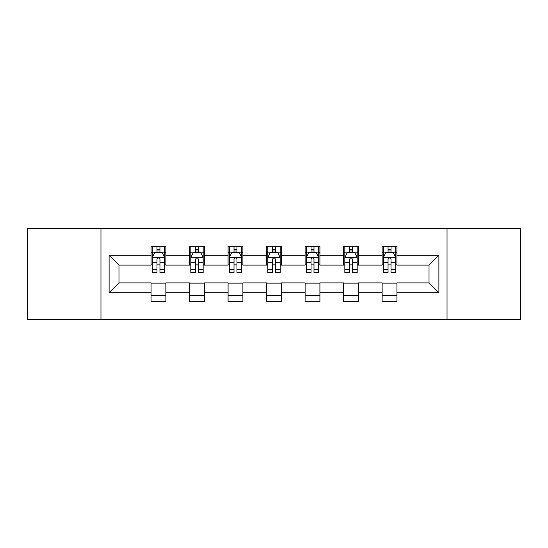 <?xml version="1.0" encoding="UTF-8"?>
<svg xmlns="http://www.w3.org/2000/svg" width="548" height="548" viewBox="0 0 548 548"><rect width="100%" height="100%" fill="white"/><g stroke="black" fill="none" stroke-linecap="round" stroke-linejoin="round"><path stroke-width="0.82" d="M447.038 319.669L520.6 319.669L520.6 228.331L447.038 228.331L447.038 319.669L100.962 319.669L100.962 228.331L27.4 228.331L27.4 319.669L100.962 319.669M447.038 228.331L100.962 228.331M396.93 255.238L396.93 246.23L382.12 246.23L382.12 255.238L358.419 255.238L358.419 246.23L343.61 246.23L343.61 255.238L319.916 255.238L319.916 246.23L305.106 246.23L305.106 255.238L281.405 255.238L281.405 246.23L266.595 246.23L266.595 255.238L242.894 255.238L242.894 246.23L228.084 246.23L228.084 255.238L204.39 255.238L204.39 246.23L189.581 246.23L189.581 255.238L165.88 255.238L165.88 246.23L151.07 246.23L151.07 255.238L109.107 255.238L109.107 292.762L118.978 282.884L151.07 282.884L151.07 301.77L165.88 301.77L165.88 282.884L189.581 282.884L189.581 301.77L204.39 301.77L204.39 282.884L228.084 282.884L228.084 301.77L242.894 301.77L242.894 282.884L266.595 282.884L266.595 301.77L281.405 301.77L281.405 282.884L305.106 282.884L305.106 301.77L319.916 301.77L319.916 282.884L343.61 282.884L343.61 301.77L358.419 301.77L358.419 282.884L382.12 282.884L382.12 301.77L396.93 301.77L396.93 282.884L429.022 282.884L429.022 265.116L396.93 265.116L396.93 255.238L438.893 255.238L438.893 292.762L396.93 292.762M382.12 292.762L358.419 292.762M343.61 292.762L319.916 292.762M305.106 292.762L281.405 292.762M266.595 292.762L242.894 292.762M228.084 292.762L204.39 292.762M189.581 292.762L165.88 292.762M151.07 292.762L109.107 292.762M382.12 255.238L382.12 265.116L358.419 265.116L358.419 255.238M343.61 255.238L343.61 265.116L319.916 265.116L319.916 255.238M305.106 255.238L305.106 265.116L281.405 265.116L281.405 255.238M266.595 255.238L266.595 265.116L242.894 265.116L242.894 255.238M228.084 255.238L228.084 265.116L204.39 265.116L204.39 255.238M189.581 255.238L189.581 265.116L165.88 265.116L165.88 255.238M151.07 255.238L151.07 265.116L118.978 265.116L109.107 255.238M118.978 265.116L118.978 282.884M438.893 292.762L429.022 282.884M429.022 265.116L438.893 255.238M151.07 252.402L152.303 252.402M156.995 252.402L159.954 252.402M164.647 252.402L165.88 252.402M151.07 264.869L152.303 264.869M156.995 264.869L159.954 264.869M164.647 264.869L165.88 264.869M151.07 283.131L165.88 283.131M151.07 295.598L165.88 295.598M189.581 283.131L204.39 283.131M189.581 295.598L204.39 295.598M189.581 252.402L190.814 252.402M195.506 252.402L198.465 252.402M203.157 252.402L204.39 252.402M189.581 264.869L190.814 264.869M195.506 264.869L198.465 264.869M203.157 264.869L204.39 264.869M228.084 283.131L242.894 283.131M228.084 295.598L242.894 295.598M228.084 252.402L229.317 252.402M234.01 252.402L236.976 252.402M241.661 252.402L242.894 252.402M228.084 264.869L229.317 264.869M234.01 264.869L236.976 264.869M241.661 264.869L242.894 264.869M266.595 283.131L281.405 283.131M266.595 295.598L281.405 295.598M266.595 252.402L267.828 252.402M272.52 252.402L275.48 252.402M280.172 252.402L281.405 252.402M266.595 264.869L267.828 264.869M272.52 264.869L275.48 264.869M280.172 264.869L281.405 264.869M305.106 283.131L319.916 283.131M305.106 295.598L319.916 295.598M305.106 252.402L306.339 252.402M311.024 252.402L313.99 252.402M318.683 252.402L319.916 252.402M305.106 264.869L306.339 264.869M311.024 264.869L313.99 264.869M318.683 264.869L319.916 264.869M343.61 283.131L358.419 283.131M343.61 295.598L358.419 295.598M343.61 252.402L344.843 252.402M349.535 252.402L352.494 252.402M357.186 252.402L358.419 252.402M343.61 264.869L344.843 264.869M349.535 264.869L352.494 264.869M357.186 264.869L358.419 264.869M382.12 283.131L396.93 283.131M382.12 295.598L396.93 295.598M382.12 252.402L383.353 252.402M388.046 252.402L391.005 252.402M395.697 252.402L396.93 252.402M382.12 264.869L383.353 264.869M388.046 264.869L391.005 264.869M395.697 264.869L396.93 264.869M159.954 249.436L156.995 249.436M164.647 269.424L159.954 269.424L159.954 272.52L164.647 272.52L164.647 257.464L162.181 252.525L154.776 252.525L152.303 257.464L152.303 272.52L156.995 272.52L156.995 269.424L152.303 269.424M152.303 257.464L152.303 246.23M164.647 257.464L164.647 246.23M156.995 252.525L156.995 246.23M159.954 246.23L159.954 252.525M159.954 269.424L159.954 259.314C158.968 257.409 157.982 257.409 156.995 259.314L156.995 269.424M198.465 249.436L195.506 249.436M203.157 269.424L198.465 269.424L198.465 272.52L203.157 272.52L203.157 257.464L200.684 252.525L193.28 252.525L190.814 257.464L190.814 272.52L195.506 272.52L195.506 269.424L190.814 269.424M190.814 257.464L190.814 246.23M203.157 257.464L203.157 246.23M195.506 252.525L195.506 246.23M198.465 246.23L198.465 252.525M198.465 269.424L198.465 259.314C197.479 257.409 196.492 257.409 195.506 259.314L195.506 269.424M236.976 249.436L234.01 249.436M241.661 269.424L236.976 269.424L236.976 272.52L241.661 272.52L241.661 257.464L239.195 252.525L231.79 252.525L229.317 257.464L229.317 272.52L234.01 272.52L234.01 269.424L229.317 269.424M229.317 257.464L229.317 246.23M241.661 257.464L241.661 246.23M234.01 252.525L234.01 246.23M236.976 246.23L236.976 252.525M236.976 269.424L236.976 259.314C235.989 257.409 235.003 257.409 234.01 259.314L234.01 269.424M275.48 249.436L272.52 249.436M280.172 269.424L275.48 269.424L275.48 272.52L280.172 272.52L280.172 257.464L277.706 252.525L270.294 252.525L267.828 257.464L267.828 272.52L272.52 272.52L272.52 269.424L267.828 269.424M267.828 257.464L267.828 246.23M280.172 257.464L280.172 246.23M272.52 252.525L272.52 246.23M275.48 246.23L275.48 252.525M275.48 269.424L275.48 259.314C274.493 257.409 273.507 257.409 272.52 259.314L272.52 269.424M313.99 249.436L311.024 249.436M318.683 269.424L313.99 269.424L313.99 272.52L318.683 272.52L318.683 257.464L316.21 252.525L308.805 252.525L306.339 257.464L306.339 272.52L311.024 272.52L311.024 269.424L306.339 269.424M306.339 257.464L306.339 246.23M318.683 257.464L318.683 246.23M311.024 252.525L311.024 246.23M313.99 246.23L313.99 252.525M313.99 269.424L313.99 259.314C313.004 257.409 312.018 257.409 311.024 259.314L311.024 269.424M352.494 249.436L349.535 249.436M357.186 269.424L352.494 269.424L352.494 272.52L357.186 272.52L357.186 257.464L354.72 252.525L347.316 252.525L344.843 257.464L344.843 272.52L349.535 272.52L349.535 269.424L344.843 269.424M344.843 257.464L344.843 246.23M357.186 257.464L357.186 246.23M349.535 252.525L349.535 246.23M352.494 246.23L352.494 252.525M352.494 269.424L352.494 259.314C351.515 257.409 350.521 257.409 349.535 259.314L349.535 269.424M391.005 249.436L388.046 249.436M395.697 269.424L391.005 269.424L391.005 272.52L395.697 272.52L395.697 257.464L393.224 252.525L385.819 252.525L383.353 257.464L383.353 272.52L388.046 272.52L388.046 269.424L383.353 269.424M383.353 257.464L383.353 246.23M395.697 257.464L395.697 246.23M388.046 252.525L388.046 246.23M391.005 246.23L391.005 252.525M391.005 269.424L391.005 259.314C390.018 257.409 389.032 257.409 388.046 259.314L388.046 269.424M164.585 257.341L152.365 257.341M152.303 252.82L154.625 252.82M162.324 252.82L164.647 252.82M156.995 262.807L152.303 262.807M164.647 262.807L159.954 262.807M159.954 251.011L156.995 251.011M203.096 257.341L190.875 257.341M190.814 252.82L193.136 252.82M200.835 252.82L203.157 252.82M195.506 262.807L190.814 262.807M203.157 262.807L198.465 262.807M198.465 251.011L195.506 251.011M241.6 257.341L229.379 257.341M229.317 252.82L231.64 252.82M239.346 252.82L241.661 252.82M234.01 262.807L229.317 262.807M241.661 262.807L236.976 262.807M236.976 251.011L234.01 251.011M280.11 257.341L267.89 257.341M267.828 252.82L270.15 252.82M277.85 252.82L280.172 252.82M272.52 262.807L267.828 262.807M280.172 262.807L275.48 262.807M275.48 251.011L272.52 251.011M318.621 257.341L306.401 257.341M306.339 252.82L308.654 252.82M316.36 252.82L318.683 252.82M311.024 262.807L306.339 262.807M318.683 262.807L313.99 262.807M313.99 251.011L311.024 251.011M357.125 257.341L344.904 257.341M344.843 252.82L347.165 252.82M354.864 252.82L357.186 252.82M349.535 262.807L344.843 262.807M357.186 262.807L352.494 262.807M352.494 251.011L349.535 251.011M395.635 257.341L383.415 257.341M383.353 252.82L385.676 252.82M393.375 252.82L395.697 252.82M388.046 262.807L383.353 262.807M395.697 262.807L391.005 262.807M391.005 251.011L388.046 251.011"/></g></svg>
